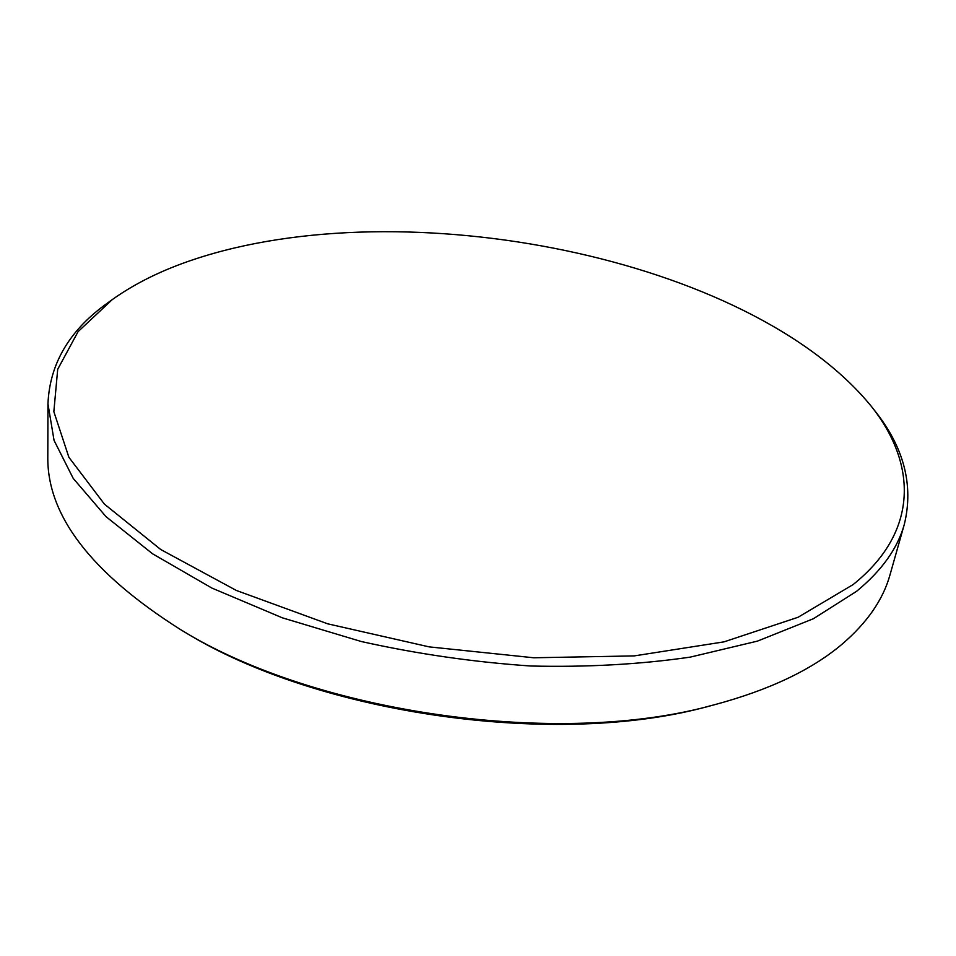 <?xml version="1.0" encoding="UTF-8"?>
<svg xmlns="http://www.w3.org/2000/svg" width="956" height="956" viewBox="0 0 956 956"><rect width="100%" height="100%" fill="white"/><g stroke="black" fill="none" stroke-linecap="round" stroke-linejoin="round"><path stroke-width="1.43" d="M871.239 406.228L874.322 410.16C903.838 446.882 913.852 484.907 904.352 524.235L890.024 574.759C883.201 599.496 867.235 622.631 842.105 644.165C811.728 669.881 769.078 690.101 714.156 704.823C560.515 748.022 316.783 713.762 181.019 629.896C91.262 573.194 46.856 515.368 47.8 456.394L47.955 403.874C49.664 363.447 69.776 329.653 108.255 302.502L112.318 299.563C135.202 283.287 162.329 269.939 193.698 259.518C403.623 189.348 749.396 256.925 871.239 406.228C916.529 463.074 919.636 531.381 853.087 584.594L798.033 617.289L724.062 641.846L634.27 655.9L533.735 657.776L429.101 646.865L327.657 623.814L236.359 590.461L160.751 549.533L104.419 504.123L68.892 457.291L53.847 411.654L57.707 369.279L78.093 331.624L112.318 299.563M904.352 524.235C897.768 548.182 881.838 570.541 856.588 591.31L813.389 618.723L757.463 641.118L690.124 657.142C640.233 664.372 587.115 667.336 530.759 666.009C473.59 662.102 417.103 653.94 361.296 641.524L282.355 617.827L211.897 588.071L152.566 553.799L106.056 516.694L73.218 478.394L54.05 440.381L47.955 403.874M714.156 704.823L709.938 705.91C558.388 748.488 318.707 714.813 184.759 632.107L181.019 629.896"/></g></svg>
